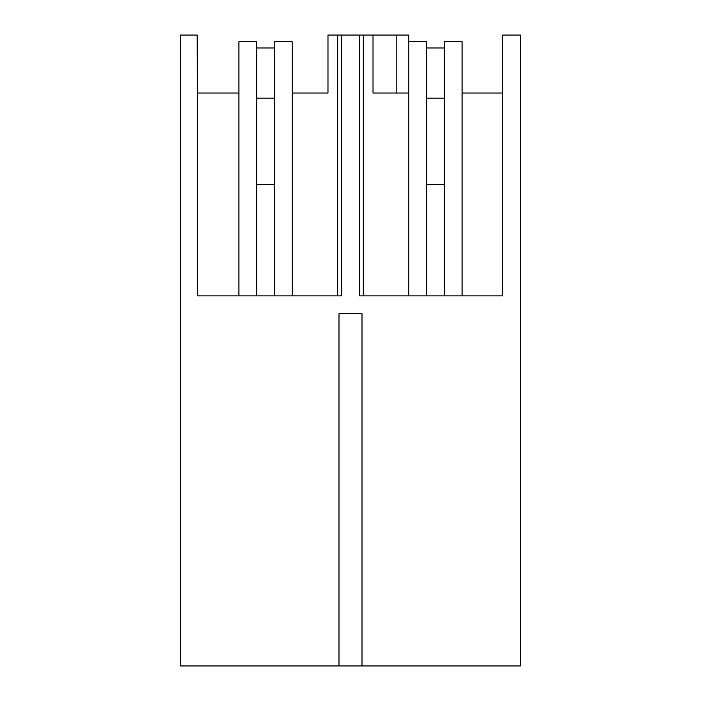 <?xml version="1.0" encoding="UTF-8"?>
<svg xmlns="http://www.w3.org/2000/svg" width="701" height="701" viewBox="0 0 701 701"><rect width="100%" height="100%" fill="white"/><g stroke="black" fill="none" stroke-linecap="round" stroke-linejoin="round"><path stroke-width="1.05" d="M238.927 93.014L197.419 93.014L197.165 35.05L180.621 35.05L180.621 665.95L520.379 665.95L520.379 35.05L502.696 35.05L502.696 295.883L359.42 295.883L359.42 35.05L408.806 35.05L408.806 41.736L426.523 41.736L426.523 295.883M362.005 665.95L362.005 313.715L338.995 313.715L338.995 665.95M292.194 93.014L327.98 93.014L327.98 35.05L359.42 35.05M341.738 35.05L341.738 295.883L197.577 295.883L197.577 93.014M256.645 295.883L256.645 41.736L238.927 41.736L238.927 295.883M292.194 295.883L292.194 41.736L274.477 41.736L274.477 295.883M337.689 35.05L337.689 295.883M462.073 295.883L462.073 41.736L444.355 41.736L444.355 295.883M462.073 93.014L502.696 93.014M408.806 41.736L408.806 295.883M408.806 93.014L373.02 93.014L396.179 93.014L396.179 35.05M373.02 35.05L373.02 93.014M363.311 35.05L363.311 295.883M256.645 47.983L274.477 47.983M256.645 98.14L274.477 98.14M274.477 184.416L256.645 184.416L274.477 184.416M426.523 47.983L444.355 47.983M426.523 98.14L444.355 98.14M444.355 184.416L426.523 184.416L444.355 184.416"/></g></svg>
